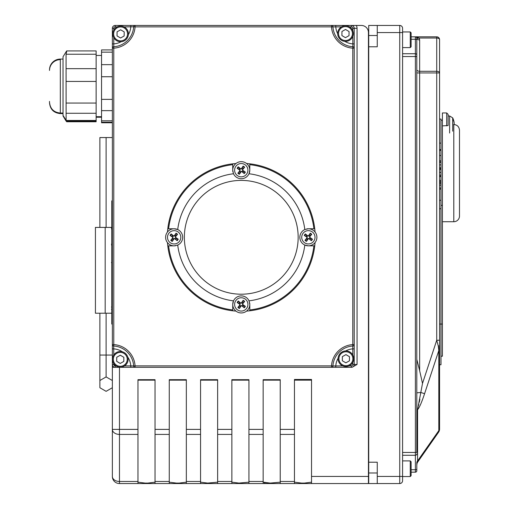 <?xml version="1.0" encoding="UTF-8"?>
<svg xmlns="http://www.w3.org/2000/svg" width="509" height="509" viewBox="0 0 509 509"><rect width="100%" height="100%" fill="white"/><g stroke="black" fill="none" stroke-linecap="round" stroke-linejoin="round"><path stroke-width="0.76" d="M419.893 399.241L419.308 402.161M418.843 404.292L418.544 405.571M417.851 408.116L417.743 408.504M411.119 472.167L415.389 472.167A1.425 1.425 0 0 0 416.807 470.749L416.807 462.586A5.688 3.245 180 0 1 417.571 460.963L417.838 461.841L438.542 432.268L417.838 461.841A5.688 5.688 0 0 0 416.807 465.105L417.005 463.629M416.807 462.586L416.807 465.105M438.542 432.268A5.688 5.688 0 0 0 439.572 429.004L439.572 340.247L436.728 340.247L438.306 346.082A2.844 0.624 180 0 0 439.572 345.56A2.844 0.624 180 0 1 438.306 346.082L438.809 350.51L438.809 430.627A5.688 3.245 180 0 0 439.572 429.004A5.688 5.688 0 0 1 438.542 432.268A5.688 3.067 -145 0 0 438.809 430.627L417.571 460.963L417.571 409.707A5.688 3.245 0 0 0 416.807 411.329M416.807 393.018A5.688 0.484 0 0 1 421.077 392.547L424.582 393.699C421.649 402.492 419.314 407.824 417.571 409.707L422.502 383.442L419.219 368.802M416.807 359.379L419.651 370.647L419.651 72.946L436.728 72.946L436.728 340.247L422.502 383.442M439.572 39.677A2.844 2.844 0 0 0 436.728 36.833L415.389 36.833A1.425 1.425 0 0 1 416.807 38.251L416.807 56.544L416.807 38.251A2.844 1.654 180 0 0 419.651 39.912L419.212 38.022L415.389 36.833L436.728 36.833L436.728 71.292A2.844 1.654 0 0 1 439.572 72.946L439.572 39.677A2.844 1.654 180 0 0 436.728 38.022L419.212 38.022L419.651 39.912L419.651 71.292A2.844 1.654 180 0 1 416.807 69.638M416.807 452.456L416.807 56.544L415.389 56.544L415.389 452.456L416.807 452.456M459.487 216.039L459.487 130.196L459.487 216.039A5.688 5.688 0 0 1 453.799 221.727L442.416 221.727M442.416 125.882L442.416 112.941L446.686 112.941L448.111 114.366L448.111 125.564L442.416 125.882L442.416 356.211L440.991 356.211M439.572 340.247L439.572 72.946L436.728 72.946L436.728 71.292L419.651 71.292L419.651 72.946L416.807 72.946M440.991 189.068L439.572 189.068L439.572 182.591L440.991 182.591L440.991 364.743L439.572 364.743M440.991 181.535L439.572 181.535L439.572 180.402L440.991 180.402L440.991 182.591M442.416 324.055L439.572 324.055L439.572 208.722L440.991 208.722M424.582 393.699L438.809 350.51L439.572 345.56M111.789 244.212L111.789 237.938M111.789 225.449L111.789 210.974M111.789 237.62L111.789 230.609M111.789 228.643L111.789 226.193M111.789 229.877L111.503 228.166M111.789 254.716L111.789 251.134M111.789 258.827L111.789 255.461M111.789 267.486L111.789 263.668M111.503 244.085L111.789 245.993M111.789 271.882L111.789 267.734M111.789 246.725L111.789 250.097M111.789 279.575L111.789 275.089M111.503 262.402L111.789 263.217M111.789 263L111.789 259.87M111.789 284.467L111.789 280.395M111.789 286.682L111.789 285.772M111.789 290.2L111.789 287.935M111.789 294.081L111.789 290.728M111.789 297.103L111.789 294.946M111.789 297.759L111.789 301.398M111.789 302.028L111.789 305.667M111.503 309.262L111.789 309.847M111.503 307.124L111.789 306.456M111.789 306.692L111.789 309.816M112.355 324.055L111.789 324.055L111.789 200.877L112.355 200.877M416.267 37.138L416.661 37.621A2.844 1.54 153.7 0 0 419.212 38.022M415.459 36.833L416.19 37.081M411.119 39.269L415.389 39.269L415.389 36.833A1.425 1.425 0 0 1 416.807 38.251A1.425 1.425 0 0 0 415.389 36.833L411.119 36.833M352.788 36.387L352.877 46.745A21.34 21.34 0 0 1 332.911 26.786A1.425 1.425 0 0 0 331.493 25.45L331.493 26.875L335.775 26.875L335.775 25.45L135.076 25.45A1.425 1.425 0 0 0 133.657 26.786L135.076 26.875L135.076 25.45L115.206 25.45A2.844 2.844 0 0 0 112.355 28.294L112.355 344.587A1.425 1.425 0 0 0 113.692 346.005L113.781 344.587L112.355 344.587L112.355 364.457A2.844 2.844 0 0 0 115.206 367.301L135.076 367.301L135.076 365.882L133.657 365.971A1.425 1.425 0 0 0 135.076 367.301L331.493 367.301A1.425 1.425 0 0 0 332.911 365.971L331.493 365.882L331.493 367.301L351.369 367.301A2.844 2.844 0 0 0 354.213 364.457L354.213 48.17A1.425 1.425 0 0 0 352.877 46.745L352.788 48.17L354.213 48.17L354.213 28.294A2.844 2.844 0 0 0 351.369 25.45L335.775 25.45M342.722 365.882L332.911 365.971A21.34 21.34 0 0 1 352.877 346.005A1.425 1.425 0 0 0 354.213 344.587L352.788 344.587L352.788 348.862L354.213 348.862L354.213 344.587A1.425 1.425 0 0 1 352.877 346.005A1.425 1.425 0 0 0 354.213 344.587M124.043 26.875L133.657 26.786A21.34 21.34 0 0 1 113.692 46.745A1.425 1.425 0 0 0 112.355 48.17L113.781 48.17L113.781 43.889L112.355 43.889L112.355 367.301L115.206 367.301L115.206 365.882A1.425 1.425 0 0 1 113.781 364.457L112.355 364.457M113.781 354.97L113.692 346.005A21.34 21.34 0 0 1 133.657 365.971L130.8 365.882L130.8 367.301L335.775 367.301L130.8 367.301M133.657 365.971A1.425 1.425 0 0 0 135.076 367.301A1.425 1.425 0 0 1 133.657 365.971A21.34 21.34 0 0 0 113.692 346.005A1.425 1.425 0 0 1 112.355 344.587M122.472 351.821A18.496 18.496 0 0 0 113.781 348.862L112.355 348.862M338.097 358.228A18.496 18.496 0 0 0 335.775 365.882L335.775 367.301M332.911 365.971A1.425 1.425 0 0 1 331.493 367.301M113.692 46.745A1.425 1.425 0 0 0 112.355 48.17A1.425 1.425 0 0 1 113.692 46.745M128.395 34.663A18.496 18.496 0 0 0 130.8 26.875L130.8 25.45L356.294 25.45L119.469 25.45M133.657 26.786A1.425 1.425 0 0 1 135.076 25.45M332.911 26.786A1.425 1.425 0 0 0 331.493 25.45A1.425 1.425 0 0 1 332.911 26.786M344.778 41.356A18.496 18.496 0 0 0 352.788 43.889L354.213 43.889L354.213 48.17A1.425 1.425 0 0 0 352.877 46.745M167.474 232.002A73.977 73.977 0 0 1 232.721 163.822A73.977 73.977 0 0 0 167.779 228.776L174.154 228.776A8.538 8.538 0 0 1 177.717 245.071L174.154 245.847L167.779 245.847A73.977 73.977 0 0 1 167.474 242.628M246.566 163.516A73.977 73.977 0 0 1 315.052 231.983M448.111 114.366L448.111 115.969L449.625 115.969L449.625 133.04M352.788 362.453L352.788 364.457L357.057 364.457L352.126 367.301L351.369 367.301L352.126 367.301M112.355 367.301L112.355 476.437A7.113 7.113 0 0 0 119.469 483.55L119.469 481.469A7.113 5.033 180 0 1 112.355 476.437A7.113 7.113 0 0 0 119.469 483.55L137.964 483.55L137.964 379.695L155.035 379.695L155.035 483.55L169.262 483.55L169.262 379.695L186.339 379.695L186.339 483.55L207.678 483.55L207.678 483.086L200.565 482.176M200.565 483.55L200.565 379.695L217.636 379.695L217.636 483.55L238.976 483.55L238.976 483.086L231.862 482.176M231.862 483.55L231.862 379.695L248.933 379.695L248.933 483.55L270.273 483.55L270.273 483.086L266.557 482.977M263.159 483.55L263.159 379.695L280.23 379.695L280.23 483.55L294.457 483.55L294.457 379.466L311.533 379.466L311.533 483.55L368.44 483.55L368.44 476.437L311.533 476.437M357.057 364.457L357.057 28.294A5.688 5.688 0 0 0 356.294 25.45L361.326 25.45A7.113 7.113 0 0 1 368.44 32.563L368.44 476.437M410.267 476.545L411.119 475.692L411.119 461.752L410.267 460.899L410.267 476.545L402.581 476.545L402.581 480.706A2.844 2.844 0 0 1 399.737 483.55L377.258 483.55L377.258 462.21L368.72 462.21L368.72 483.55L377.258 483.55M402.581 480.706L402.581 28.294A2.844 2.844 0 0 0 399.737 25.45L377.258 25.45L399.737 25.45L399.737 483.55A2.844 2.844 0 0 0 402.581 480.706M402.581 28.294A2.844 2.844 0 0 0 399.737 25.45A2.844 2.844 0 0 1 402.581 28.294L402.581 32.563L377.258 32.563L377.258 46.79L368.72 46.79L368.72 462.21M368.72 46.79L368.72 25.45L377.258 25.45L377.258 32.563M217.636 482.176L207.678 483.086M248.933 482.176L238.976 483.086M263.159 482.176L270.273 483.086L280.23 482.176M315.052 242.608A73.977 73.977 0 0 1 314.747 245.834L308.371 245.834A8.538 8.538 0 0 1 304.808 229.54L308.371 228.764L314.747 228.764A73.977 73.977 0 0 0 249.792 163.822L249.792 170.197A8.538 8.538 0 0 1 233.497 173.76L232.721 170.197L232.721 163.822A73.977 73.977 0 0 1 235.941 163.516M167.779 228.776L168.613 228.776A73.143 73.143 0 0 1 232.721 164.661L232.721 163.822M235.953 311.094A73.977 73.977 0 0 1 232.734 310.789L232.734 304.414A8.538 8.538 0 0 1 249.028 300.851L249.804 304.414L249.804 310.789A73.977 73.977 0 0 1 246.585 311.094M249.792 163.822L249.792 164.655A73.143 73.143 0 0 1 313.907 228.764L314.747 228.764A73.977 73.977 0 0 0 249.792 163.822M167.779 245.847A73.977 73.977 0 0 0 232.734 310.789L232.734 309.949A73.143 73.143 0 0 1 168.619 245.847L167.779 245.847A73.977 73.977 0 0 0 232.734 310.789M249.804 310.789A73.977 73.977 0 0 0 314.747 245.834L313.907 245.834A73.143 73.143 0 0 1 249.804 309.949L249.804 310.789A73.977 73.977 0 0 0 314.747 245.834M311.533 482.176L304.42 483.086L304.42 483.55L311.533 483.55M304.42 483.55L301.57 483.55L301.57 483.086L294.457 482.176M294.457 483.55L301.57 483.55M273.117 483.086L273.117 483.55L280.23 483.55M273.117 483.55L270.273 483.55M241.82 483.086L241.82 483.55L248.933 483.55M241.82 483.55L238.976 483.55M210.522 483.086L210.522 483.55L217.636 483.55M210.522 483.55L207.678 483.55M186.339 482.176L179.225 483.086L179.225 483.55L186.339 483.55M179.225 483.55L176.375 483.55L176.375 483.086L179.225 483.086M169.262 483.55L176.375 483.55M155.035 482.176L147.922 483.086L147.922 483.55L155.035 483.55M147.922 483.55L145.078 483.55L145.078 483.086L147.922 483.086M137.964 483.55L145.078 483.55M137.964 429.386L112.355 429.386A7.113 5.033 0 0 0 119.469 434.419L119.469 367.301M265.246 482.869L264.266 482.723M304.42 483.086L301.57 483.086M169.262 482.176L176.375 483.086M137.964 482.176L145.078 483.086M308.371 245.834L304.808 245.058A64.019 64.019 0 0 1 249.028 300.851M249.804 304.414A8.538 8.538 0 0 1 241.272 312.946A8.538 8.538 0 0 1 232.734 304.414L233.51 300.857A64.019 64.019 0 0 1 177.717 245.071M174.154 245.847A8.538 8.538 0 0 1 165.616 237.315A8.538 8.538 0 0 1 174.154 228.776L177.711 229.553A64.019 64.019 0 0 1 233.497 173.76M249.792 170.197L249.016 173.754A64.019 64.019 0 0 1 304.808 229.54M298.166 237.302A56.906 56.906 0 0 1 212.807 286.586A56.906 56.906 0 0 1 212.807 188.025A56.906 56.906 0 0 1 298.166 237.302M439.572 167.811L440.991 167.811L440.991 180.402M439.572 167.747L440.991 167.811M439.572 162.339L440.991 162.339L440.991 167.747M439.572 162.008L440.991 162.008L440.991 162.339M439.572 168.632L440.991 168.632M439.572 176.178L440.991 176.178M439.572 175.16L440.991 175.16M439.572 169.656L440.991 169.656M439.572 183.73L440.991 183.73M439.572 200.272L440.991 200.272M439.572 150.39L440.991 150.39L440.991 162.008M439.572 149.57L440.991 149.57L440.991 150.39M439.572 143.099L440.991 143.099L440.991 149.57M439.572 176.591L440.991 176.591M439.572 160.85L440.991 160.85M439.572 155.512L440.991 155.512M440.991 205.356L442.416 205.356M439.572 119.049L440.991 119.049L440.991 143.099M120.531 41.725A7.826 7.826 0 0 0 128.433 33.976A7.826 7.826 0 0 0 120.684 26.08A7.826 7.826 0 0 0 112.782 33.829A7.826 7.826 0 0 0 120.531 41.725M124.183 31.882L124.145 35.993L120.569 38.01L117.032 35.923L117.07 31.812L120.646 29.796L124.183 31.882M120.207 367.154A7.826 7.826 0 0 0 128.103 359.405A7.826 7.826 0 0 0 120.353 351.509A7.826 7.826 0 0 0 112.457 359.259A7.826 7.826 0 0 0 120.207 367.154M123.852 357.312L123.814 361.415L120.239 363.439L116.701 361.352L116.739 357.242L120.321 355.225L123.852 357.312M345.827 366.556A7.826 7.826 0 0 0 353.73 358.807A7.826 7.826 0 0 0 345.98 350.911A7.826 7.826 0 0 0 338.078 358.66A7.826 7.826 0 0 0 345.827 366.556M349.479 356.714L349.441 360.817L345.865 362.841L342.328 360.754L342.366 356.644L345.942 354.627L349.479 356.714M345.414 41.388A7.826 7.826 0 0 0 353.316 33.639A7.826 7.826 0 0 0 345.566 25.743A7.826 7.826 0 0 0 337.664 33.492A7.826 7.826 0 0 0 345.414 41.388M349.066 31.545L349.028 35.655L345.452 37.672L341.914 35.585L341.953 31.482L345.528 29.458L349.066 31.545M411.119 46.745L411.119 32.805L411.119 46.745L410.267 47.598L402.581 47.598M411.119 475.285L411.119 472.829L411.119 475.285M411.119 35.668L411.119 32.92M411.119 470.806L411.119 472.829M239.338 306.106A2.564 2.564 0 0 0 240.203 306.749L239.389 308.511A14.812 1.292 -57.1 0 0 241.101 305.966L241.877 305.852A14.812 1.292 40.3 0 0 244.25 307.799L242.958 306.342A2.564 2.564 0 0 0 243.601 305.476L242.621 304.904L242.418 303.555L244.651 301.43A4.511 4.511 0 0 0 243.149 300.316A14.812 1.292 122.9 0 0 241.438 302.855L240.662 302.97A14.812 1.292 -139.7 0 0 238.288 301.029L239.58 302.486A2.564 2.564 0 0 0 238.937 303.345L239.924 303.924L240.121 305.266L237.888 307.391A4.511 4.511 0 0 0 239.389 308.511M243.601 305.476L245.37 306.291A14.812 1.292 -147.1 0 0 242.825 304.579L242.71 303.803A14.812 1.292 -49.7 0 0 244.651 301.43M244.25 307.799A4.511 4.511 0 0 0 245.37 306.291M243.2 302.721A2.564 2.564 0 0 0 242.335 302.079L243.149 300.316M238.937 303.345L237.169 302.531A14.812 1.292 32.9 0 0 239.714 304.242L239.828 305.025A14.812 1.292 130.3 0 0 237.888 307.391M238.288 301.029A4.511 4.511 0 0 0 237.169 302.531M235.928 300.444A6.655 6.655 0 0 1 247.38 301.773A6.655 6.655 0 0 1 240.502 311.024A6.655 6.655 0 0 1 235.928 300.444M240.203 306.749L240.782 305.763L242.125 305.565L242.958 306.342M242.335 302.079L241.756 303.065L240.413 303.262L239.58 302.486M310.064 239.224A2.564 2.564 0 0 0 310.706 238.358L312.469 239.179A14.812 1.292 -147.1 0 0 309.924 237.468L309.809 236.685A14.812 1.292 -49.7 0 0 311.75 234.318L310.299 235.603A2.564 2.564 0 0 0 309.434 234.961L308.855 235.947L307.512 236.144L305.387 233.911A4.511 4.511 0 0 0 304.274 235.419A14.812 1.292 32.9 0 0 306.812 237.13L306.927 237.907A14.812 1.292 130.3 0 0 304.986 240.28L306.443 238.988A2.564 2.564 0 0 0 307.302 239.631L307.881 238.645L309.224 238.447L311.349 240.681A4.511 4.511 0 0 0 312.469 239.179M309.434 234.961L310.248 233.198A14.812 1.292 122.9 0 0 308.537 235.743L307.76 235.858A14.812 1.292 -139.7 0 0 305.387 233.911M311.75 234.318A4.511 4.511 0 0 0 310.248 233.198M306.679 235.368A2.564 2.564 0 0 0 306.036 236.233L304.274 235.419M307.302 239.631L306.488 241.393A14.812 1.292 -57.1 0 0 308.2 238.855L308.976 238.74A14.812 1.292 40.3 0 0 311.349 240.681M304.986 240.28A4.511 4.511 0 0 0 306.488 241.393M304.401 242.634A6.655 6.655 0 0 1 305.731 231.188A6.655 6.655 0 0 1 314.976 238.066A6.655 6.655 0 0 1 304.401 242.634M308.371 228.764A8.538 8.538 0 0 1 316.706 239.115A8.538 8.538 0 0 1 304.808 245.058M310.706 238.358L309.72 237.786L309.523 236.443L310.299 235.603M306.036 236.233L307.022 236.806L307.22 238.155L306.443 238.988M243.181 168.504A2.564 2.564 0 0 0 242.316 167.862L243.137 166.099A14.812 1.292 122.9 0 0 241.425 168.644L240.642 168.753A14.812 1.292 -139.7 0 0 238.276 166.812L239.561 168.269A2.564 2.564 0 0 0 238.918 169.134L239.904 169.707L240.102 171.056L237.868 173.175A4.511 4.511 0 0 0 239.376 174.294A14.812 1.292 -57.1 0 0 241.088 171.756L241.864 171.641A14.812 1.292 40.3 0 0 244.231 173.582L242.946 172.125A2.564 2.564 0 0 0 243.588 171.259L242.602 170.687L242.405 169.338L244.638 167.219A4.511 4.511 0 0 0 243.137 166.099M238.918 169.134L237.156 168.32A14.812 1.292 32.9 0 0 239.701 170.031L239.815 170.808A14.812 1.292 130.3 0 0 237.868 173.175M238.276 166.812A4.511 4.511 0 0 0 237.156 168.32M239.325 171.889A2.564 2.564 0 0 0 240.191 172.532L239.376 174.294M243.588 171.259L245.351 172.074A14.812 1.292 -147.1 0 0 242.812 170.369L242.698 169.586A14.812 1.292 -49.7 0 0 244.638 167.219M244.231 173.582A4.511 4.511 0 0 0 245.351 172.074M246.591 174.167A6.655 6.655 0 0 1 235.145 172.837A6.655 6.655 0 0 1 242.023 163.586A6.655 6.655 0 0 1 246.591 174.167M232.721 170.197A8.538 8.538 0 0 1 243.073 161.856A8.538 8.538 0 0 1 249.016 173.754M242.316 167.862L241.743 168.848L240.401 169.045L239.561 168.269M240.191 172.532L240.763 171.546L242.112 171.348L242.946 172.125M172.462 235.381A2.564 2.564 0 0 0 171.819 236.246L170.057 235.432A14.812 1.292 32.9 0 0 172.596 237.143L172.71 237.919A14.812 1.292 130.3 0 0 170.769 240.293L172.227 239.001A2.564 2.564 0 0 0 173.092 239.65L173.664 238.664L175.013 238.466L177.132 240.693A4.511 4.511 0 0 0 178.252 239.192A14.812 1.292 -147.1 0 0 175.713 237.48L175.599 236.704A14.812 1.292 -49.7 0 0 177.539 234.331L176.082 235.622A2.564 2.564 0 0 0 175.217 234.98L174.644 235.966L173.295 236.163L171.177 233.93A4.511 4.511 0 0 0 170.057 235.432M173.092 239.65L172.277 241.412A14.812 1.292 -57.1 0 0 173.989 238.867L174.765 238.753A14.812 1.292 40.3 0 0 177.132 240.693M170.769 240.293A4.511 4.511 0 0 0 172.277 241.412M175.847 239.243A2.564 2.564 0 0 0 176.489 238.377L178.252 239.192M175.217 234.98L176.031 233.217A14.812 1.292 122.9 0 0 174.32 235.756L173.544 235.871A14.812 1.292 -139.7 0 0 171.177 233.93M177.539 234.331A4.511 4.511 0 0 0 176.031 233.217M178.125 231.97A6.655 6.655 0 0 1 176.795 243.423A6.655 6.655 0 0 1 167.544 236.545A6.655 6.655 0 0 1 178.125 231.97M171.819 236.246L172.806 236.825L173.003 238.167L172.227 239.001M176.489 238.377L175.503 237.798L175.306 236.456L176.082 235.622M453.551 120.003L453.551 120.48A14.812 13.991 15.4 0 1 454.168 123.407L454.168 123A14.812 14.481 155.6 0 0 453.837 121.008A14.812 14.481 155.6 0 0 453.551 120.003L453.347 120.48M452.679 131.163L452.679 117.853L449.625 115.969M454.123 123L454.168 124.081A14.812 2.844 174.9 0 1 453.551 124.73M49.513 70.458L49.513 70.458A10.81 10.81 0 0 1 60.323 59.648M96.137 121.206L66.66 121.206L63.027 115.397L63.027 56.741L66.66 50.932L96.137 50.932L96.137 121.759L66.66 121.759L65.197 119.017M112.355 122.771L101.545 122.771L101.545 49.92L112.355 49.92M111.789 313.22L105.185 313.22L105.185 227.415L95.425 227.415L95.425 313.22L95.425 227.415M111.503 227.415L105.185 227.415M112.355 137.557L99.879 137.557L99.879 227.415M106.114 137.557L106.114 227.415M106.114 313.22L106.114 376.921L99.879 380.522L99.879 387.731L106.114 391.332L112.355 387.731L106.114 391.338L99.879 387.731M99.879 313.22L99.879 380.522L106.114 376.921L112.355 380.522L106.114 376.921M95.425 313.22L105.185 313.22M49.513 101.393L49.513 102.233C50.149 108.799 53.757 112.406 60.323 113.043L60.323 59.089L63.027 59.089M49.513 69.898A10.81 10.81 0 0 1 60.323 59.089M66.749 51.174L66.068 54.234L66.113 120.544M96.137 55.449L101.545 55.449M453.799 124.54L453.799 221.727M331.493 26.875A22.765 22.765 0 0 0 352.788 48.17L352.788 344.587A22.765 22.765 0 0 0 331.493 365.882L135.076 365.882A22.765 22.765 0 0 0 113.781 344.587L113.781 48.17A22.765 22.765 0 0 0 135.076 26.875L331.493 26.875M127.778 357.089A18.496 18.496 0 0 1 130.8 365.882L124.559 365.882M116.001 365.882L115.206 365.882M113.781 364.457L113.781 363.687M345.643 350.911A18.496 18.496 0 0 1 352.788 348.862L352.788 355.015M352.788 364.457A1.425 1.425 0 0 1 351.369 365.882L351.369 367.301M351.369 365.882L349.085 365.882M113.781 30.082L113.781 28.294L112.355 28.294M121.18 41.706A18.496 18.496 0 0 1 113.781 43.889L113.781 37.723M113.781 28.294A1.425 1.425 0 0 1 115.206 26.875L115.206 25.45M115.206 26.875L117.172 26.875M349.543 26.875L351.369 26.875L351.369 25.45M337.664 33.715A18.496 18.496 0 0 1 335.775 26.875L341.437 26.875M351.369 26.875A1.425 1.425 0 0 1 352.788 28.294L357.057 28.294M352.788 28.294L352.788 30.744M446.686 112.941L446.686 125.882M416.807 55.137A1.425 1.406 0 0 0 415.389 53.731L415.389 39.269L416.807 39.473M402.581 53.731L415.389 53.731L415.389 56.544L402.581 56.544M402.581 452.456L415.389 452.456L415.389 455.269A1.425 1.406 -0 0 0 416.807 453.863M402.581 455.269L415.389 455.269L415.389 469.731L416.807 469.527M411.119 469.731L415.389 469.731L415.389 472.167M169.262 429.386L155.035 429.386M200.565 429.386L186.339 429.386M231.862 429.386L217.636 429.386M263.159 429.386L248.933 429.386M294.457 429.386L280.23 429.386M294.457 379.854L311.533 379.854M294.457 380.153L311.533 380.153M402.581 476.437L377.258 476.437M137.964 380.153L155.035 380.153M169.262 380.153L186.339 380.153M200.565 380.153L217.636 380.153M231.862 380.153L248.933 380.153M263.159 380.153L280.23 380.153M186.339 434.419L200.565 434.419M217.636 434.419L231.862 434.419M248.933 434.419L263.159 434.419M280.23 434.419L294.457 434.419M294.457 481.469L280.23 481.469M263.159 481.469L248.933 481.469M231.862 481.469L217.636 481.469M200.565 481.469L186.339 481.469M169.262 481.469L155.035 481.469M155.035 434.419L169.262 434.419M137.964 481.469L119.469 481.469L119.469 434.419L137.964 434.419M439.572 164.878L440.991 164.878M439.572 172.411L440.991 172.411M439.572 188.006L440.991 188.006M439.572 185.231L440.991 185.231M120.538 40.873A6.973 6.973 0 0 1 114.601 30.362A6.973 6.973 0 0 1 126.677 30.476A6.973 6.973 0 0 1 120.538 40.873M120.213 366.302A6.973 6.973 0 0 1 114.277 355.785A6.973 6.973 0 0 1 126.347 355.906A6.973 6.973 0 0 1 120.213 366.302M345.84 365.704A6.973 6.973 0 0 1 339.904 355.187A6.973 6.973 0 0 1 351.974 355.307A6.973 6.973 0 0 1 345.84 365.704M345.426 40.535A6.973 6.973 0 0 1 339.484 30.025A6.973 6.973 0 0 1 351.56 30.139A6.973 6.973 0 0 1 345.426 40.535M411.119 32.805L410.267 31.946L410.267 47.598M239.637 308.098A4.034 4.034 0 0 1 238.212 307.035M244.956 306.043A4.034 4.034 0 0 1 243.894 307.474M242.901 300.73A4.034 4.034 0 0 1 244.326 301.786M237.582 302.779A4.034 4.034 0 0 1 238.645 301.353M249.232 301.347A8.538 8.538 0 0 0 233.307 301.347M232.88 302.849A8.538 8.538 0 0 0 241.272 312.946A8.538 8.538 0 0 0 249.658 302.849M242.825 304.579L242.621 304.904M241.438 302.855L241.756 303.065M241.101 305.966L240.782 305.763M239.714 304.242L239.924 303.924M312.055 238.931A4.034 4.034 0 0 1 310.993 240.356M310 233.612A4.034 4.034 0 0 1 311.425 234.674M304.687 235.667A4.034 4.034 0 0 1 305.744 234.235M306.736 240.98A4.034 4.034 0 0 1 305.311 239.924M305.305 229.33A8.538 8.538 0 0 0 305.305 245.262M306.806 245.688A8.538 8.538 0 0 0 316.903 237.296A8.538 8.538 0 0 0 306.806 228.904M308.537 235.743L308.855 235.947M306.812 237.13L307.022 236.806M309.924 237.468L309.72 237.786M308.2 238.855L307.881 238.645M242.888 166.513A4.034 4.034 0 0 1 244.314 167.576M237.569 168.562A4.034 4.034 0 0 1 238.632 167.137M239.618 173.881A4.034 4.034 0 0 1 238.193 172.825M244.937 171.832A4.034 4.034 0 0 1 243.881 173.257M233.287 173.264A8.538 8.538 0 0 0 249.219 173.264M249.645 171.756A8.538 8.538 0 0 0 241.253 161.665A8.538 8.538 0 0 0 232.861 171.762M239.701 170.031L239.904 169.707M241.088 171.756L240.763 171.546M241.425 168.644L241.743 168.848M242.812 170.369L242.602 170.687M170.47 235.68A4.034 4.034 0 0 1 171.527 234.255M172.519 240.999A4.034 4.034 0 0 1 171.094 239.936M177.838 238.944A4.034 4.034 0 0 1 176.782 240.369M175.79 233.625A4.034 4.034 0 0 1 177.215 234.687M177.221 245.281A8.538 8.538 0 0 0 177.221 229.349M175.713 228.923A8.538 8.538 0 0 0 165.616 237.315A8.538 8.538 0 0 0 175.72 245.707M173.989 238.867L173.664 238.664M175.713 237.48L175.503 237.798M172.596 237.143L172.806 236.825M174.32 235.756L174.644 235.966M63.027 113.602L60.323 113.602L60.323 113.043L63.027 113.043M66.437 121.021L66.068 121.021M112.355 355.047L99.879 355.047M96.137 103.06L66.068 103.06M96.137 81.44L66.068 81.44M96.137 113.272L66.068 113.272M96.137 120.461L66.068 120.461M96.137 54.234L66.068 54.234M96.137 68.664L66.068 68.664M112.355 52.16L101.545 52.16M112.355 64.649L101.545 64.649M112.355 76.738L101.545 76.738M112.355 99.37L101.545 99.37M112.355 110.65L101.545 110.65M112.355 120.786L101.545 120.786M453.799 124.508C457.254 124.845 459.15 126.741 459.487 130.196M377.258 35.503L368.44 35.503M410.267 31.946L402.581 31.946M377.258 472.988L368.44 472.988M410.267 460.899L402.581 460.899M442.416 120.239L440.991 120.239M453.57 120.601L453.57 120.124M453.837 121.008A14.825 14.825 0 0 0 452.679 117.853M60.323 113.602C53.757 112.96 50.149 109.359 49.513 102.793M63.027 115.95L66.113 121.097M101.545 117.242L96.137 117.242M101.545 116.682L96.137 116.682M112.355 122.211L101.545 122.211"/></g></svg>
